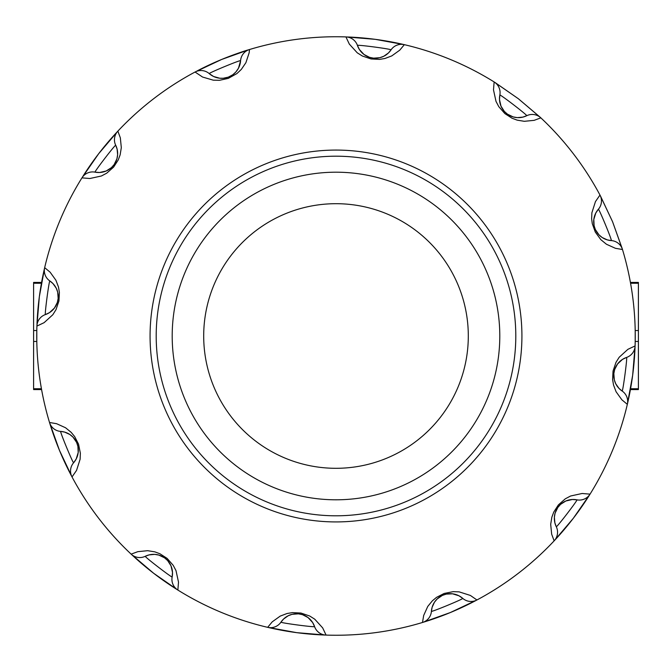 <?xml version="1.0" encoding="UTF-8"?>
<svg xmlns="http://www.w3.org/2000/svg" width="672" height="672" viewBox="0 0 672 672"><rect width="100%" height="100%" fill="white"/><g stroke="black" fill="none" stroke-linecap="round" stroke-linejoin="round"><path stroke-width="1.01" d="M631.487 383.284L630.823 387.265M630.538 388.878L630.412 389.584L630.563 388.744L638.4 388.744L638.4 389.584L630.798 389.584M638.4 341.46L635.2 341.46L635.2 330.54L638.4 330.54L638.4 388.744M630.798 282.416L638.4 282.416L638.4 283.256L630.563 283.256L630.454 282.626M630.437 282.551L630.638 283.668M630.991 285.709L631.487 288.716M40.513 288.716L41.177 284.735M41.462 283.122L41.588 282.416L41.437 283.256L33.6 283.256L33.6 282.416L41.202 282.416M36.8 330.54L36.8 341.46L33.6 341.46L33.6 330.54L36.8 330.54M41.202 389.584L33.6 389.584L33.6 388.744L41.437 388.744L41.546 389.374M41.563 389.449L41.362 388.332M41.009 386.291L40.513 383.284M638.4 283.256L638.4 330.54M33.6 283.256L33.6 330.54M33.6 341.46L33.6 388.744M37.01 323.551A299.25 299.25 0 0 1 44.663 267.658L50.148 272.219L55.91 280.241L58.481 287.02L59.388 292.404L58.96 300.93L56.003 309.666L52.819 314.74L44.108 322.669L36.918 326.071L39.329 296.806M83.286 175.728A299.25 299.25 0 0 1 195.056 72.022L221.6 59.48L196.022 71.509M197.492 70.736A299.25 299.25 0 0 1 247.12 50.257M248.564 49.804C242.894 51.383 233.94 54.6 221.701 59.438L249.514 49.518A299.25 299.25 0 0 1 345.929 36.918L375.194 39.329M348.449 37.01A299.25 299.25 0 0 1 404.342 44.663L399.781 50.148L391.759 55.91L384.98 58.481L379.596 59.388L371.07 58.96L362.334 56.003L357.26 52.819L349.331 44.108L345.929 36.918A299.25 299.25 0 0 0 249.514 49.518L249.144 52.836L245.893 62.698L241.29 69.451L236.905 73.576L228.27 78.389L219.433 80.312L213.318 80.186L202.558 77.036L195.056 72.022A299.25 299.25 0 0 0 117.86 131.141L120.338 137.836L121.313 147.664L120.145 154.829L118.238 159.944L113.61 167.11L106.68 173.2L101.388 175.997L89.88 178.508L81.95 177.862L98.666 153.72M635.057 346.693A299.25 299.25 0 0 1 627.337 404.342L621.852 399.781L616.09 391.759L613.519 384.98L612.612 379.596L613.04 371.07L615.997 362.334L619.181 357.26L627.892 349.331L635.082 345.929L632.671 375.194M589.646 494.794A299.25 299.25 0 0 1 476.944 599.978L450.391 612.52L476.062 600.449M476.263 600.34A299.25 299.25 0 0 1 422.486 622.482L423.688 615.443L427.753 606.446L432.348 600.827L436.556 597.349L444.15 593.46L453.188 591.646L459.178 591.872L470.4 595.451L476.944 599.978A299.25 299.25 0 0 0 554.14 540.859L551.662 534.164L550.687 524.336L551.855 517.171L553.762 512.056L558.39 504.89L565.32 498.8L570.612 496.003L582.12 493.492L590.05 494.138L573.334 518.28M325.307 635.057A299.25 299.25 0 0 1 267.658 627.337L272.219 621.852L280.241 616.09L287.02 613.519L292.404 612.612L300.93 613.04L309.666 615.997L314.74 619.181L322.669 627.892L326.071 635.082L296.806 632.671M177.206 589.646A299.25 299.25 0 0 1 72.022 476.944L59.48 450.391L71.551 476.062M71.66 476.263A299.25 299.25 0 0 1 36.75 336M39.346 296.68L44.663 267.658A299.25 299.25 0 0 1 81.95 177.862A12.6 12.6 0 0 1 95.088 172.158L99.59 172.494L106.151 171.007L111.384 167.681L114.148 164.573L116.92 158.819L117.625 154.72L117.113 149.117L115.727 145.303C115.769 143.774 93.61 172.595 95.088 172.158A18.9 18.9 0 0 0 115.727 145.303A12.6 12.6 0 0 1 117.86 131.141L98.75 153.619L117.239 131.804M375.32 39.346L404.342 44.663A299.25 299.25 0 0 1 494.138 81.95L518.28 98.666M540.196 117.239L518.356 98.725L540.859 117.86L534.164 120.338L524.336 121.313L517.171 120.145L512.056 118.238L504.89 113.61L498.8 106.68L496.003 101.388L493.492 89.88L494.138 81.95A12.6 12.6 0 0 1 499.842 95.088L499.506 99.59L500.993 106.151L504.319 111.384L507.427 114.148L513.181 116.92L517.28 117.625L522.883 117.113L526.697 115.727C528.226 115.769 499.405 93.61 499.842 95.088A18.9 18.9 0 0 0 526.697 115.727A12.6 12.6 0 0 1 540.859 117.86A299.25 299.25 0 0 1 599.978 195.056L612.52 221.609L600.449 195.938M612.57 221.726L622.482 249.514L615.443 248.312L606.446 244.247L600.827 239.652L595.291 232.05L592.276 223.625L591.646 218.812L591.872 212.822L595.451 201.6L599.978 195.056A12.6 12.6 0 0 1 598.349 209.286L595.804 213.016L593.813 219.442L594.082 225.632L595.384 229.589L598.987 234.864L602.179 237.518L607.295 239.879L611.285 240.584C612.587 241.391 598.702 207.782 598.349 209.286A18.9 18.9 0 0 0 611.285 240.584A12.6 12.6 0 0 1 622.482 249.514A299.25 299.25 0 0 1 635.082 345.929A12.6 12.6 0 0 1 626.556 357.437L622.49 359.394L617.551 363.964L614.687 369.466L613.838 373.54L614.317 379.907L615.762 383.804L619.004 388.399L622.104 391.012C622.843 392.356 627.614 356.311 626.556 357.437A18.9 18.9 0 0 0 619.08 388.475A18.9 18.9 0 0 1 626.556 357.437A12.6 12.6 0 0 0 635.082 345.929A299.25 299.25 0 0 0 622.482 249.514A12.6 12.6 0 0 0 611.285 240.584A18.9 18.9 0 0 1 598.349 209.286A12.6 12.6 0 0 0 599.978 195.056A299.25 299.25 0 0 0 540.859 117.86A12.6 12.6 0 0 0 526.697 115.727A18.9 18.9 0 0 1 499.842 95.088A12.6 12.6 0 0 0 494.138 81.95A299.25 299.25 0 0 0 404.342 44.663A12.6 12.6 0 0 0 391.012 49.896C392.356 49.157 356.311 44.386 357.437 45.444L359.394 49.51L363.964 54.449L369.466 57.313L373.54 58.162L379.907 57.683L383.804 56.238L388.399 52.996L391.012 49.896A12.6 12.6 0 0 1 404.342 44.663M632.654 375.32L627.337 404.342A299.25 299.25 0 0 1 590.05 494.138A12.6 12.6 0 0 1 576.912 499.842L572.41 499.506L565.849 500.993L560.616 504.319L557.852 507.427L555.08 513.181L554.375 517.28L554.887 522.883L556.273 526.697C556.231 528.226 578.39 499.405 576.912 499.842A18.9 18.9 0 0 0 556.273 526.697A12.6 12.6 0 0 1 554.14 540.859L573.25 518.381L554.761 540.196M450.274 612.57L422.486 622.482A299.25 299.25 0 0 1 326.071 635.082A12.6 12.6 0 0 1 314.563 626.556L312.606 622.49L308.036 617.551L302.534 614.687L298.46 613.838L292.093 614.317L288.196 615.762L283.601 619.004L280.988 622.104C279.644 622.843 315.689 627.614 314.563 626.556A18.9 18.9 0 0 0 283.525 619.08A18.9 18.9 0 0 1 314.563 626.556A12.6 12.6 0 0 0 326.071 635.082A299.25 299.25 0 0 0 422.486 622.482A12.6 12.6 0 0 0 431.416 611.285C430.609 612.587 464.218 598.702 462.714 598.349L458.984 595.804L452.558 593.813L446.368 594.082L442.411 595.384L437.136 598.987L434.482 602.179L432.121 607.295L431.416 611.285A12.6 12.6 0 0 1 422.486 622.482M296.68 632.654L267.658 627.337A299.25 299.25 0 0 1 177.862 590.05L153.72 573.334M131.804 554.761L153.644 573.275L131.141 554.14L137.836 551.662L147.664 550.687L154.829 551.855L159.944 553.762L167.11 558.39L173.2 565.32L175.997 570.612L178.508 582.12L177.862 590.05A12.6 12.6 0 0 1 172.158 576.912L172.494 572.41L171.007 565.849L167.681 560.616L164.573 557.852L158.819 555.08L154.72 554.375L149.117 554.887L145.303 556.273C143.774 556.231 172.595 578.39 172.158 576.912A18.9 18.9 0 0 0 145.303 556.273A12.6 12.6 0 0 1 131.141 554.14A299.25 299.25 0 0 1 72.022 476.944A12.6 12.6 0 0 1 73.651 462.714L76.196 458.984L78.187 452.558L77.918 446.368L76.616 442.411L73.013 437.136L69.821 434.482L64.705 432.121L60.715 431.416C59.413 430.609 73.298 464.218 73.651 462.714A18.9 18.9 0 0 0 60.715 431.416A12.6 12.6 0 0 1 49.518 422.486L56.557 423.688L65.554 427.753L71.173 432.348L74.651 436.556L78.54 444.15L80.354 453.188L80.128 459.178L76.549 470.4L72.022 476.944A299.25 299.25 0 0 0 131.141 554.14A12.6 12.6 0 0 0 145.303 556.273A18.9 18.9 0 0 1 172.158 576.912A12.6 12.6 0 0 0 177.862 590.05A299.25 299.25 0 0 0 267.658 627.337A12.6 12.6 0 0 0 280.988 622.104A12.6 12.6 0 0 1 267.658 627.337M59.43 450.274L49.518 422.486A299.25 299.25 0 0 1 36.918 326.071A12.6 12.6 0 0 1 45.444 314.563L49.51 312.606L54.449 308.036L57.313 302.534L58.162 298.46L57.683 292.093L56.238 288.196L52.996 283.601L49.896 280.988C49.157 279.644 44.386 315.689 45.444 314.563A18.9 18.9 0 0 0 49.896 280.988A12.6 12.6 0 0 1 44.663 267.658A299.25 299.25 0 0 1 81.95 177.862A12.6 12.6 0 0 1 95.088 172.158A18.9 18.9 0 0 0 115.727 145.303A12.6 12.6 0 0 1 117.86 131.141A299.25 299.25 0 0 1 195.056 72.022A12.6 12.6 0 0 1 209.286 73.651L213.562 76.474L219.727 78.221L223.23 78.263L228.312 77.146L232.73 74.802L235.813 72.038L238.476 68.2L240.584 60.715C241.424 59.396 207.774 73.298 209.286 73.651A18.9 18.9 0 0 0 240.584 60.715A12.6 12.6 0 0 1 249.514 49.518A299.25 299.25 0 0 1 345.929 36.918A12.6 12.6 0 0 1 357.437 45.444A18.9 18.9 0 0 0 388.475 52.92A18.9 18.9 0 0 1 357.437 45.444A12.6 12.6 0 0 0 345.929 36.918M388.483 52.92A18.9 18.9 0 0 0 391.012 49.896A18.9 18.9 0 0 1 388.483 52.92M627.337 404.342A12.6 12.6 0 0 0 622.104 391.012A18.9 18.9 0 0 1 619.08 388.483A18.9 18.9 0 0 0 622.104 391.012A12.6 12.6 0 0 1 627.337 404.342A299.25 299.25 0 0 1 590.05 494.138A12.6 12.6 0 0 1 576.912 499.842A18.9 18.9 0 0 0 556.273 526.697A12.6 12.6 0 0 1 554.14 540.859A299.25 299.25 0 0 1 476.944 599.978A12.6 12.6 0 0 1 462.714 598.349A18.9 18.9 0 0 0 431.416 611.285A18.9 18.9 0 0 1 462.714 598.349A12.6 12.6 0 0 0 476.944 599.978M283.517 619.08A18.9 18.9 0 0 0 280.988 622.104A18.9 18.9 0 0 1 283.517 619.08M458.279 285.482A132.3 132.3 0 0 0 285.482 213.721A132.3 132.3 0 0 0 213.721 386.518A132.3 132.3 0 0 0 386.518 458.279A132.3 132.3 0 0 0 458.279 285.482A132.3 132.3 0 0 0 285.482 213.721A132.3 132.3 0 0 0 213.721 386.518A132.3 132.3 0 0 0 386.518 458.279A132.3 132.3 0 0 0 458.279 285.482M44.663 267.658A12.6 12.6 0 0 0 49.896 280.988A18.9 18.9 0 0 1 45.444 314.563A12.6 12.6 0 0 0 36.918 326.071A299.25 299.25 0 0 0 49.518 422.486A12.6 12.6 0 0 0 60.715 431.416A18.9 18.9 0 0 1 73.651 462.714A12.6 12.6 0 0 0 72.022 476.944M195.056 72.022A12.6 12.6 0 0 1 209.286 73.651A18.9 18.9 0 0 0 240.584 60.715A12.6 12.6 0 0 1 249.514 49.518M164.161 406.997A185.926 185.926 0 0 1 265.003 164.161A185.926 185.926 0 0 1 514.214 283.021A185.926 185.926 0 0 1 398.068 511.258A185.926 185.926 0 0 1 164.161 406.997M502.177 267.347A179.802 179.802 0 0 0 193.452 226.414A179.802 179.802 0 0 0 312.371 514.24A179.802 179.802 0 0 0 502.177 267.347M487.385 273.454A163.8 163.8 0 0 1 314.471 498.38A163.8 163.8 0 0 1 206.136 236.166A163.8 163.8 0 0 1 487.385 273.454M375.161 39.32L346.928 36.952M403.46 44.453L375.287 39.337M518.246 98.65L494.995 82.48M622.222 248.648L612.562 221.693M632.68 375.161L635.048 346.928M627.547 403.46L632.663 375.287M573.35 518.246L589.52 494.995M423.352 622.222L450.307 612.562M296.839 632.68L325.072 635.048M268.54 627.547L296.713 632.663M153.754 573.35L177.005 589.52M49.778 423.352L59.438 450.307M39.32 296.839L36.952 325.072M44.453 268.54L39.337 296.713M98.65 153.754L82.48 177.005M48.989 312.925L46.486 314.202M54.768 285.718L56.23 288.17M50.82 281.61L52.92 283.525M98.977 172.511L96.172 172.368M117.583 151.838L117.625 154.694M116.222 146.311L117.088 149.016M75.902 459.522L74.382 461.882M67.301 433.07L69.796 434.465M61.832 431.491L64.604 432.096M172.511 573.023L172.368 575.828M151.838 554.417L154.694 554.375M146.311 555.778L149.016 554.912M312.925 623.011L314.202 625.514M285.718 617.232L288.17 615.77M281.61 621.18L283.525 619.08M459.522 596.098L461.882 597.618M433.07 604.699L434.465 602.204M431.491 610.168L432.096 607.396M573.023 499.489L575.828 499.632M554.417 520.162L554.375 517.306M555.778 525.689L554.912 522.984M623.011 359.075L625.514 357.798M617.232 386.282L615.77 383.83M621.18 390.39L619.08 388.475M596.098 212.478L597.618 210.118M604.699 238.93L602.204 237.535M610.168 240.509L607.396 239.904M499.489 98.977L499.632 96.172M520.162 117.583L517.306 117.625M525.689 116.222L522.984 117.088M359.075 48.989L357.798 46.486M386.282 54.768L383.83 56.23M390.39 50.82L388.475 52.92M212.495 75.919L210.126 74.382M217.787 77.91L215.09 77.129M238.93 67.284L237.56 69.754M240.509 61.832L239.912 64.588"/></g></svg>
